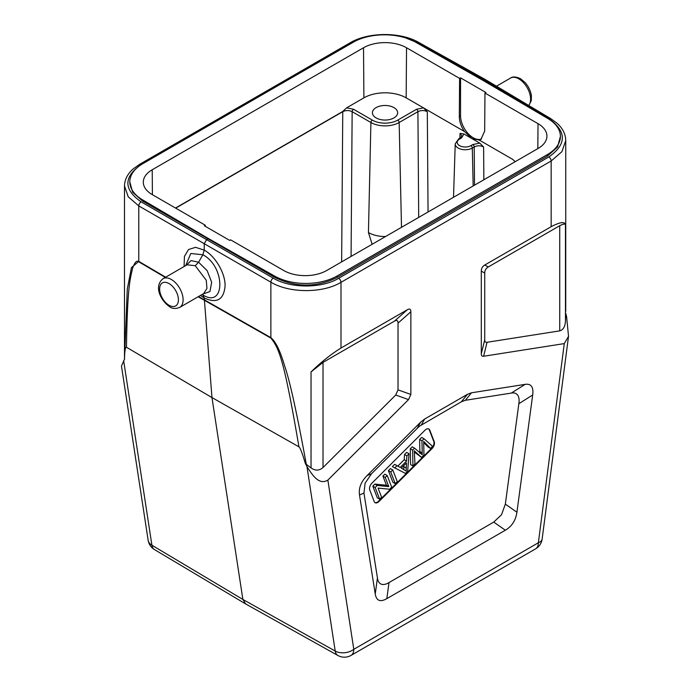 <?xml version="1.0" encoding="UTF-8"?>
<svg xmlns="http://www.w3.org/2000/svg" width="690" height="690" viewBox="0 0 690 690"><rect width="100%" height="100%" fill="white"/><g stroke="black" fill="none" stroke-linecap="round" stroke-linejoin="round"><path stroke-width="1.03" d="M165.66 277.182L138.776 261.372L131.436 267.634L127.279 289.153L124.493 359.162L121.475 366.088L148.134 540.184A13.283 13.283 0 0 0 154.465 549.585A13.283 7.659 -59.2 0 1 151.912 545.221A13.283 8.797 171.3 0 1 148.134 540.184M165.272 277.406L138.793 261.838A6.641 3.864 -59.5 0 1 138.776 261.372L138.776 205.913L128.211 196.788L124.493 185.912M560.427 136.413A44.496 25.685 0 0 0 547.67 118.413L482.232 79.962L415.639 42.185A44.496 25.685 0 0 0 352.995 42.34L142.839 163.677A44.496 25.685 0 0 0 129.806 181.841A44.496 25.685 0 0 0 142.563 199.841L208.001 238.291L274.594 276.069A44.496 25.685 0 0 0 337.238 275.914L547.394 154.577A44.496 25.685 0 0 0 560.427 136.413L557.546 147.005L547.394 156.104L337.238 277.432C316.434 287.627 295.553 287.575 274.594 277.277L208.001 238.835L206.595 239.646L141.122 201.851C123.389 189.405 123.484 176.916 141.407 164.384L354.945 41.279M208.001 238.291L208.001 238.835L142.563 201.049L132.618 192.174L129.806 181.841M141.407 164.384A3.321 1.915 60 0 0 139.768 164.237L349.925 42.901C368.089 31.973 400.329 31.731 418.658 42.383L485.277 79.514L482.698 80.238M565.74 311.302L565.74 140.57L561.936 151.662L551.155 160.994L340.998 282.331C322.765 293.405 289.265 293.336 270.868 282.176L204.249 243.717L206.595 239.646L273.214 278.113A3.321 1.88 -60 0 0 270.868 282.176L270.868 337.634L198.565 296.528M200.514 295.406L204.257 298.02L211.968 397.578L242.88 599.446L245.674 603.948M141.122 201.851A3.321 1.949 -60 0 0 138.776 205.913L204.249 243.717L204.231 250.134L202.869 254.774L190.768 253.489L185.67 265.633M138.793 261.838C136.775 259.966 134.671 262.243 132.48 268.652C130.384 278.553 127.391 285.177 126.468 347.251L211.968 397.578L298.96 446.835C284.306 361.319 279.407 348.605 270.885 338.1L198.177 296.752M126.468 347.251C125.313 346.863 124.666 350.805 124.536 359.076L124.511 359.128M270.885 338.1A6.641 3.804 -60.5 0 1 270.868 337.634C275.664 341.464 280.244 350.882 284.616 365.907C289.731 380.397 296.967 413.215 306.3 464.361L305.334 463.464C302.384 453.442 300.262 447.896 298.96 446.835M306.3 464.361L311.035 467.898C315.261 470.908 319.254 470.787 323.024 467.535L395.715 395.016L398.027 389.859L410.861 394.447L408.54 399.605L327.871 480.085L353.789 649.325A13.283 8.797 171.3 0 1 335.211 651.041A13.283 7.676 119.2 0 0 337.919 655.5L245.588 603.905M398.027 323.136C398.001 320.479 396.819 319.806 394.507 321.1L323.024 362.379L311.035 371.945C320.79 362.371 330.777 354.401 340.998 348.027L407.333 309.732C409.653 308.43 410.826 309.103 410.861 311.759L398.027 323.136L398.027 389.859M551.155 226.7L484.811 264.995L488.253 266.978L559.737 225.708C563.385 223.793 565.291 223.569 565.464 225.052C565.024 221.369 560.254 221.913 551.155 226.7L551.155 160.994A3.321 1.915 -120 0 0 548.826 156.941L338.669 278.277C321.687 288.61 290.361 288.541 273.214 278.113M337.919 655.5A13.283 13.283 0 0 0 351.038 655.405A13.283 7.668 -120 0 0 353.789 649.325L538.364 542.763L564.282 343.594L483.612 356.264C482.068 356.506 481.292 355.678 481.292 353.78L481.292 271.092C481.327 268.401 482.5 266.366 484.811 264.995M410.861 394.447L410.861 311.759M511.281 393.084L525.125 384.365C531.171 383.502 533.689 387.047 532.689 394.99L518.846 403.71L505.339 504.105L501.561 514.68L493.764 522.089L389.013 582.567C386.064 584.387 383.468 584.913 381.208 584.171C379.086 583.162 377.827 581.092 377.439 577.944L363.958 493.117L365.105 483.19L371.513 473.763L419.365 426.248L461.351 401.796L465.37 400.295L511.281 393.084C514.05 392.532 516.18 393.214 517.69 395.111C519.035 397.224 519.423 400.088 518.846 403.71M525.125 384.365L471.503 392.791L465.37 400.295M461.351 401.796L467.484 394.292L471.503 392.791M467.484 394.292L424.669 419.011L421.409 424.859M417.39 427.998L420.65 422.142L424.669 419.011M420.65 422.142L367.071 475.6L371.513 473.763M505.339 504.105L516.914 512.23C515.749 520.355 511.894 526.349 505.339 530.222L386.831 598.644C380.268 602.344 376.412 600.8 375.248 594.021L359.507 494.954C358.507 488.166 361.025 481.715 367.071 475.6M516.914 512.23L532.689 394.99M374.239 501.63L369.745 489.96A5.313 3.071 -60 0 1 371.988 483.104L424.937 430.275A5.313 3.071 -60 0 1 428.878 429.007A5.313 3.071 -60 0 1 429.758 430.086L434.252 441.755A5.313 3.071 -60 0 1 432.009 448.612L379.052 501.44A5.313 3.071 -60 0 1 377.775 502.441A5.313 3.071 -60 0 1 375.119 502.708A5.313 3.071 -60 0 1 374.239 501.63M374.894 502.553A5.313 3.071 120 0 0 378.586 501.173L431.535 448.345A5.313 3.071 120 0 0 433.786 441.488L429.284 429.818A5.313 3.071 120 0 0 428.637 428.895M404.538 454.503L406.686 452.364L409.032 453.718L406.884 455.866L404.538 454.503L404.219 459.721L397.828 466.095L394.68 464.336L392.377 466.638L405.478 473.426L407.661 471.244L409.032 453.718M388.392 470.615L390.419 468.588L392.765 469.95L390.738 471.969L388.392 470.615L392.895 482.284L395.241 483.638L397.268 481.62L392.765 469.95M382.907 476.083L384.848 474.151L387.202 475.505L385.262 477.437L382.907 476.083L386.443 485.251L374.877 484.095L372.807 486.165L377.301 497.835L379.647 499.189L381.587 497.257L378.06 488.089L389.617 489.245L391.696 487.175L387.202 475.505M414.371 452.062L421.512 457.427L423.953 454.986L423.686 441.359L430.526 448.431L428.18 447.077L423.755 442.618M419.899 453.39L419.632 439.444L421.702 437.382L424.048 438.745L421.978 440.798L422.246 454.745L414.587 448.172L412.637 450.122L412.939 465.974L414.975 463.947L414.267 450.76L421.512 457.427M412.939 465.974L410.593 464.62L410.291 448.767L412.24 446.818L414.587 448.172M390.738 471.969L395.241 483.638M406.884 455.866L406.565 461.075L400.174 467.449L397.026 465.69L394.723 467.993M406.47 462.912L406.143 471.063L401.287 468.079L406.47 462.912M397.026 465.69L394.68 464.336M400.174 467.449L397.828 466.095M406.565 461.075L404.219 459.721M403.797 469.709L403.84 465.534M385.262 477.437L388.789 486.605L377.232 485.45L375.153 487.52L379.647 499.189M375.153 487.52L372.807 486.165M377.232 485.45L374.877 484.095M388.789 486.605L386.443 485.251M430.526 448.431L432.596 446.37L424.048 438.745M412.637 450.122L410.291 448.767M421.978 440.798L419.632 439.444M565.74 314.58L565.464 321.005C565.144 326.637 563.23 329.923 559.737 330.864L559.737 225.708M565.722 313.286L566.585 316.581L568.525 336.315L564.282 343.594M327.871 480.085C319.539 485.13 313.131 476.574 306.947 466.483L305.411 463.568M481.292 353.78L484.734 339.799C484.734 341.697 485.501 342.525 487.045 342.283L559.737 330.864M484.734 339.799L484.734 273.085C484.76 270.385 485.941 268.358 488.253 266.978M538.364 542.763A13.283 7.668 60 0 1 535.613 548.843A13.283 13.283 0 0 0 542.142 539.054A13.283 6.339 -172.6 0 1 538.364 542.763M385.563 236.523A23.46 13.541 180 0 1 368.443 232.556L372.126 244.277M418.701 217.393L417.916 111.676L399.156 122.51A1.992 1.147 -120 0 0 397.742 120.112A17.983 10.384 180 0 1 372.315 120.112L353.556 109.279L346.604 107.847L342.749 111.487L175.51 208.035M205.284 226.311L205.275 225.225L152.214 194.589A30.42 17.561 180 0 1 143.304 182.281A30.42 17.561 180 0 1 152.214 169.757L363.527 47.757A30.42 17.561 180 0 1 406.539 47.757L406.16 97.859L423.453 107.847L416.51 109.279L397.742 120.112M406.16 97.859A29.886 17.25 0 0 0 363.897 97.859L346.604 107.847M376.11 117.921A12.618 7.288 0 0 0 389.859 119.499A12.618 7.288 0 0 0 397.647 112.772A12.618 7.288 0 0 0 393.956 107.623A12.618 7.288 0 0 0 380.199 106.036A12.618 7.288 0 0 0 372.41 112.772A12.618 7.288 0 0 0 376.11 117.921M512.601 159.312L515.223 161.667L512.601 159.312L479.248 140.061L471.865 138.552L479.766 143.115L483.612 146.961C480.464 145.426 477.333 145.417 474.22 146.944A1.992 1.147 -120 0 0 472.814 144.546L470.908 145.65A8.021 4.632 180 0 1 459.566 145.65A8.021 4.632 180 0 1 459.566 139.104L461.472 138L463.956 133.989L471.865 138.552L464.551 131.574C461.11 126.589 459.359 121.569 459.316 116.515L459.6 78.393L406.539 47.757M459.566 139.104A1.992 1.147 60 0 0 458.565 139.001L462.007 136.137L460.066 133.36L463.956 133.989M464.551 131.574L423.453 107.847L427.308 111.694C424.16 110.159 421.029 110.15 417.916 111.676A1.992 1.147 -120 0 0 416.51 109.279M479.766 143.115L472.814 144.546M205.275 225.225L204.335 225.768L229.692 240.405L230.632 239.861L283.694 270.497A30.42 17.561 180 0 0 326.715 270.497L538.019 148.505A30.42 17.561 180 0 0 546.928 136.189A30.42 17.561 180 0 0 538.019 123.665L484.958 93.029L485.898 92.486L460.541 77.849L460.541 115.808A17.931 10.35 60 0 0 467.967 133.42A17.931 10.35 60 0 0 481.542 138.975M484.958 93.029L484.673 131.152L480.887 139.415L479.248 140.061M460.541 77.849L459.6 78.393M184.101 266.538L184.446 256.361L188.525 249.53L195.563 247.322L204.231 250.134C215.358 256.145 225.388 273.326 225.078 285.91C223.827 299.702 216.893 303.738 204.257 298.02L202.869 294.975C225.457 308.965 225.501 266.418 202.869 254.774L198.582 262.209L207.155 270.644L211.666 282.27L209.941 291.56L202.8 294.078M202.869 294.975L202.067 294.509M186.317 265.262L191.035 260.587L198.582 262.209L195.253 265.71L206.267 280.244L206.948 288.454L203.679 293.569L179.676 307.43A16.603 9.582 -120 0 0 182.22 294.13A16.603 9.582 -120 0 0 171.379 279.502A16.603 9.582 -120 0 0 163.073 278.674L187.085 264.813L195.253 265.71M349.925 42.901A3.321 1.915 60 0 1 351.564 43.056M405.72 37.941L417.019 42.564L483.647 79.695L549.111 118.827C566.844 131.669 566.749 144.374 548.826 156.941M418.658 42.383A3.321 1.915 119.1 0 0 417.019 42.564M485.329 79.548L550.793 118.671A3.321 1.915 120.9 0 0 549.111 118.827M306.947 466.483L335.211 651.041L242.88 599.446L151.912 545.221L123.648 360.654M311.035 371.945L311.035 467.898M338.669 278.277A3.321 1.915 -120 0 1 340.998 282.331L340.998 348.027M505.339 530.222L493.764 522.089M389.013 582.567L386.831 598.644M375.248 594.021L377.439 577.944M363.958 493.117L359.507 494.954M406.108 468.01L403.762 466.656M429.284 429.818L429.758 430.086M434.252 441.755L433.786 441.488M431.535 448.345L432.009 448.612M379.052 501.44L378.586 501.173M419.822 451.57L422.168 452.925M565.464 321.005L565.464 225.052M408.54 399.605L395.715 395.016M323.024 362.379L323.024 467.535M394.507 321.1L407.333 309.732M487.045 342.283L483.612 356.264M368.443 232.556L370.91 122.51L352.15 111.676L351.081 256.43M353.556 109.279A1.992 1.147 -60 0 0 352.15 111.676C348.993 110.176 345.863 110.184 342.757 111.694L341.645 261.872M342.749 111.487A1.992 1.147 -120 0 1 342.766 111.685L175.691 208.147M372.315 120.112A1.992 1.147 -60 0 0 370.91 122.51A19.976 11.532 180 0 0 399.156 122.51L401.502 227.321M483.854 179.771L483.612 146.961M460.066 133.36L459.876 138.242M428.05 211.994L427.308 111.694M474.504 185.17L474.22 146.944L472.314 148.048A1.992 1.147 -120 0 0 470.908 145.65M473.168 185.946L472.314 148.048A10.014 5.779 180 0 1 461.317 149.282A10.014 5.779 180 0 1 455.227 143.848L453.511 197.288M460.48 137.897A1.992 1.147 60 0 1 461.472 138M537.829 148.609L538.019 123.665M459.316 116.515L460.541 115.808M363.527 47.757L363.897 97.859M152.404 194.701L152.214 169.757M142.563 199.841L142.563 201.049M547.394 154.577L547.394 156.104M337.238 275.914L337.238 277.432M274.594 276.069L274.594 277.277M484.734 273.085L481.292 271.092M496.464 86.198L510.557 78.056A16.603 9.582 60 0 1 518.863 78.884A16.603 9.582 60 0 1 529.17 91.899A16.603 9.582 60 0 1 528.721 105.484M169.024 305.256A13.283 7.668 -120 0 0 178.417 299.831A13.283 7.668 -120 0 0 169.024 283.564A13.283 7.668 -120 0 0 159.64 288.989A13.283 7.668 -120 0 0 169.024 305.256M124.493 359.369L124.493 185.989M139.768 164.237L133.299 168.817C127.564 173.828 124.623 179.564 124.493 186.033M403.572 469.398L401.226 468.044M550.793 118.671L557.21 123.372C562.773 128.426 565.619 134.171 565.74 140.605M245.433 603.81L154.465 549.585M542.142 539.054L568.525 336.315M351.038 655.405L535.613 548.843M458.565 139.001L455.227 143.848M510.557 78.056C512.661 76.426 515.982 76.642 520.519 78.72L525.495 82.904L528.385 86.957L530.489 91.632L531.395 95.401L531.317 100.585L528.816 105.535M163.073 278.674C153.171 286.488 161.253 301.168 169.714 306.774C172.172 308.758 175.493 308.973 179.676 307.43"/></g></svg>
